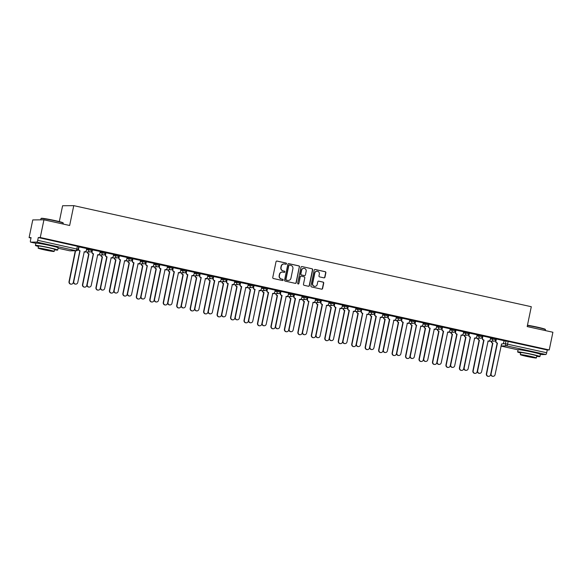 <?xml version="1.0" encoding="UTF-8"?>
<svg xmlns="http://www.w3.org/2000/svg" width="582" height="582" viewBox="0 0 582 582"><rect width="100%" height="100%" fill="white"/><g stroke="black" fill="none" stroke-linecap="round" stroke-linejoin="round"><path stroke-width="0.87" d="M286.511 263.784A0.626 0.604 89.5 0 0 286.046 263.042L277.047 261.056A0.895 0.866 89.5 0 0 276.021 261.74L272.762 277.469A0.895 0.866 89.5 0 0 273.431 278.523L282.43 280.517A0.626 0.604 89.5 0 0 283.15 280.037A0.626 0.604 89.5 0 0 282.685 279.295L281.513 279.033A2.859 2.772 89.5 0 1 279.382 275.642L279.658 274.333A2.859 2.772 89.5 0 1 282.947 272.136L284.111 272.391A0.626 0.604 89.5 0 0 284.831 271.91A0.626 0.604 89.5 0 0 284.365 271.168L283.201 270.906A2.859 2.772 89.5 0 1 281.07 267.516L281.339 266.207A2.859 2.772 89.5 0 1 284.627 264.01L285.791 264.264A0.626 0.604 89.5 0 0 286.511 263.784M285.813 264.272A0.626 0.604 89.5 0 0 285.82 263.042L276.821 261.056A0.895 0.866 89.5 0 0 276.748 261.042M282.452 280.517A0.626 0.604 89.5 0 0 282.459 279.295L281.513 279.033M284.132 272.398A0.626 0.604 89.5 0 0 284.14 271.168L283.201 270.906M54.061 246.484A7.1 0.378 -168.3 0 0 48.859 245.051A7.1 0.378 -168.3 0 0 40.18 243.611M536.277 353.012A7.1 0.378 -168.3 0 0 531.075 351.579A7.1 0.378 -168.3 0 0 522.396 350.131M323.927 277.854A0.895 0.866 89.5 0 0 324.952 277.163L325.869 272.754A0.895 0.866 89.5 0 0 325.2 271.692L315.204 269.481A0.895 0.866 89.5 0 0 314.178 270.172L310.919 285.893A0.895 0.866 89.5 0 0 311.588 286.955L321.584 289.167A0.895 0.866 89.5 0 0 322.61 288.476L323.716 283.15A0.895 0.866 89.5 0 0 323.046 282.088L318.769 281.142A0.895 0.866 89.5 0 0 317.743 281.834L317.197 284.474A2.393 2.313 89.5 0 1 314.949 286.359A2.393 2.313 89.5 0 1 312.665 283.47L314.811 273.118A2.393 2.313 89.5 0 1 317.052 271.227A2.393 2.313 89.5 0 1 319.336 274.122L318.98 275.846A0.895 0.866 89.5 0 0 319.649 276.908L323.927 277.854M69.629 250.769A1.819 0.436 102.5 0 0 69.651 250.777A1.819 0.436 102.5 0 1 69.651 250.777L58.084 248.223L69.673 250.777L75.995 250.718L36.899 242.083L30.584 242.141A1.819 0.436 -77.5 0 1 30.555 242.141A1.819 0.436 -77.5 0 1 30.504 240.366L31.079 237.609L29.1 237.623L32.767 219.916L43.934 219.807L69.651 225.489L73.761 205.642L531.293 306.714L527.183 326.567L552.9 332.249L549.233 349.957L40.267 237.521L38.288 237.543L37.714 240.301L78.09 249.322M43.934 219.807L40.267 237.521M299.526 266.934A0.895 0.866 89.5 0 0 298.857 265.872L288.861 263.668A0.895 0.866 89.5 0 0 287.835 264.352L284.576 280.073A0.895 0.866 89.5 0 0 285.245 281.135L295.241 283.347A0.895 0.866 89.5 0 0 296.267 282.656L299.301 266.934A0.895 0.866 89.5 0 0 298.631 265.872L288.643 263.668A0.895 0.866 89.5 0 0 288.563 263.653M302.036 266.578L312.032 268.782A0.895 0.866 89.5 0 1 312.694 269.844L309.442 285.566A0.895 0.866 89.5 0 1 308.409 286.257L304.131 285.311A0.895 0.866 89.5 0 1 303.469 284.249L304.786 277.869A0.895 0.866 89.5 0 0 304.124 276.814L301.287 276.181A0.895 0.866 89.5 0 0 300.254 276.872L298.879 283.507A0.626 0.604 89.5 0 1 298.297 284.001A0.626 0.604 89.5 0 1 297.693 283.245L301.003 267.262A0.895 0.866 89.5 0 1 302.036 266.578L312.032 268.782M503.99 340.979L505.991 340.965L505.423 343.722L546.687 352.736A1.819 0.436 102.5 0 1 545.872 354.518L540.336 354.569M29.1 237.623L30.984 238.038M59.313 221.604L62.594 205.744L73.761 205.642M549.233 349.957L547.255 349.978L546.687 352.736M36.899 242.083A1.819 0.436 -77.5 0 0 37.714 240.301M79.043 246.819L78.657 248.696A1.819 1.768 89.5 0 0 80.01 250.857L73.783 281.593A2.095 2.03 89.5 0 0 75.784 284.125A2.095 2.03 89.5 0 0 77.755 282.466L84.245 251.788A1.819 1.768 89.5 0 0 86.332 250.391L86.791 248.529L78.752 246.833M92.509 249.794L92.116 251.671A1.819 1.768 89.5 0 0 93.476 253.832L87.242 284.562A2.095 2.03 89.5 0 0 89.25 287.093A2.095 2.03 89.5 0 0 91.214 285.442L97.703 254.763A1.819 1.768 89.5 0 0 99.798 253.366L100.25 251.504L92.211 249.809M105.946 252.763L105.291 254.647A1.819 1.768 -90.5 0 0 106.644 256.808L107.066 256.829L100.708 287.537A2.095 2.03 89.5 0 0 102.708 290.069A2.095 2.03 89.5 0 0 104.68 288.417L111.162 257.739A1.819 1.768 89.5 0 0 113.257 256.342L113.65 254.465L105.946 252.763L105.582 254.64A1.819 1.768 89.5 0 0 106.935 256.8L107.066 256.829M127.109 257.455L119.07 255.738L118.75 257.622A1.819 1.768 -90.5 0 0 120.11 259.783L120.525 259.805L114.167 290.513A2.095 2.03 89.5 0 0 116.174 293.044A2.095 2.03 89.5 0 0 118.139 291.393L124.628 260.714A1.819 1.768 89.5 0 0 126.723 259.31L127.109 257.44M140.568 260.43L132.601 258.728M146.351 261.689L145.966 263.566A1.819 1.768 89.5 0 0 147.326 265.727L141.091 296.464A2.095 2.03 89.5 0 0 143.099 298.995A2.095 2.03 89.5 0 0 145.064 297.337L151.553 266.658A1.819 1.768 89.5 0 0 153.648 265.261L154.099 263.399L146.06 261.704M159.795 264.657L159.141 266.541A1.819 1.768 -90.5 0 0 160.494 268.702L160.916 268.731L154.557 299.432A2.095 2.03 89.5 0 0 156.558 301.963A2.095 2.03 89.5 0 0 158.522 300.312L165.012 269.633A1.819 1.768 89.5 0 0 167.107 268.237L167.558 266.374L159.795 264.657M180.958 269.35L172.919 267.633L172.599 269.517A1.819 1.768 -90.5 0 0 173.96 271.678L174.374 271.699L168.016 302.407A2.095 2.03 89.5 0 0 170.024 304.939A2.095 2.03 89.5 0 0 171.988 303.287L178.478 272.609A1.819 1.768 89.5 0 0 180.573 271.212L180.958 269.335M194.417 272.325L186.444 270.623M200.201 273.584L199.815 275.461A1.819 1.768 89.5 0 0 201.168 277.621L194.941 308.358A2.095 2.03 89.5 0 0 196.949 310.89A2.095 2.03 89.5 0 0 198.913 309.231L205.402 278.552A1.819 1.768 89.5 0 0 207.49 277.156L207.949 275.293L199.91 273.598M213.645 276.552L212.983 278.436A1.819 1.768 -90.5 0 0 214.343 280.597L214.765 280.626L208.407 311.326A2.095 2.03 89.5 0 0 210.408 313.858A2.095 2.03 89.5 0 0 212.372 312.207L218.861 281.528A1.819 1.768 89.5 0 0 220.956 280.131L221.407 278.269L213.645 276.552M234.801 281.244L227.104 279.527L226.449 281.412A1.819 1.768 -90.5 0 0 227.802 283.572L228.224 283.594L221.866 314.302A2.095 2.03 89.5 0 0 223.866 316.834A2.095 2.03 89.5 0 0 225.838 315.182L232.32 284.503A1.819 1.768 89.5 0 0 234.415 283.107L234.808 281.23M248.267 284.22L240.293 282.517M254.05 285.478L253.665 287.355A1.819 1.768 89.5 0 0 255.018 289.516L248.79 320.253A2.095 2.03 89.5 0 0 250.791 322.784A2.095 2.03 89.5 0 0 252.763 321.126L259.245 290.447A1.819 1.768 89.5 0 0 261.34 289.05L261.791 287.195L253.759 285.493M267.487 288.454L266.832 290.331A1.819 1.768 -90.5 0 0 268.193 292.491L268.608 292.52L262.249 323.228A2.095 2.03 89.5 0 0 264.257 325.76A2.095 2.03 89.5 0 0 266.221 324.101L272.711 293.423A1.819 1.768 89.5 0 0 274.806 292.026L275.191 290.149L267.487 288.454L267.123 290.331A1.819 1.768 89.5 0 0 268.484 292.491L268.608 292.52M288.65 293.139L280.953 291.422L280.298 293.306A1.819 1.768 -90.5 0 0 281.652 295.467L282.074 295.496L275.715 326.196A2.095 2.03 89.5 0 0 277.716 328.728A2.095 2.03 89.5 0 0 279.68 327.077L286.169 296.398A1.819 1.768 89.5 0 0 288.265 295.001L288.657 293.124M302.116 296.114L294.143 294.412M307.9 297.38L307.507 299.25A1.819 1.768 89.5 0 0 308.867 301.411L302.64 332.147A2.095 2.03 89.5 0 0 304.641 334.679A2.095 2.03 89.5 0 0 306.605 333.02L313.094 302.349A1.819 1.768 89.5 0 0 315.189 300.945L315.64 299.09L307.609 297.387M321.337 300.348L320.682 302.225A1.819 1.768 -90.5 0 0 322.042 304.386L322.457 304.415L316.099 335.123A2.095 2.03 89.5 0 0 318.107 337.655A2.095 2.03 89.5 0 0 320.071 335.996L326.56 305.317A1.819 1.768 89.5 0 0 328.655 303.92L329.106 302.058L321.337 300.348M342.5 305.033L334.803 303.317L334.141 305.201A1.819 1.768 -90.5 0 0 335.501 307.361L335.923 307.391L329.565 338.091A2.095 2.03 89.5 0 0 331.565 340.63A2.095 2.03 89.5 0 0 333.53 338.971L340.019 308.293A1.819 1.768 89.5 0 0 342.114 306.896L342.5 305.019M355.958 308.009L348.262 306.292L347.607 308.176A1.819 1.768 -90.5 0 0 348.96 310.337L349.382 310.359L343.024 341.067A2.095 2.03 89.5 0 0 345.024 343.598A2.095 2.03 89.5 0 0 346.996 341.947L353.485 311.268A1.819 1.768 89.5 0 0 355.573 309.871L355.966 307.994M361.749 309.275L361.357 311.144A1.819 1.768 89.5 0 0 362.717 313.305L356.482 344.042A2.095 2.03 89.5 0 0 358.49 346.574A2.095 2.03 89.5 0 0 360.454 344.922L366.944 314.244A1.819 1.768 89.5 0 0 369.039 312.84L369.49 310.984L361.451 309.282M375.186 312.243L374.532 314.12A1.819 1.768 -90.5 0 0 375.885 316.281L376.307 316.31L369.948 347.018A2.095 2.03 89.5 0 0 371.949 349.549A2.095 2.03 89.5 0 0 373.92 347.891L380.402 317.219A1.819 1.768 89.5 0 0 382.498 315.815L382.956 313.96L375.186 312.243M396.349 316.928L388.31 315.218L387.99 317.095A1.819 1.768 -90.5 0 0 389.351 319.256L389.765 319.285L383.407 349.993A2.095 2.03 89.5 0 0 385.415 352.525A2.095 2.03 89.5 0 0 387.379 350.866L393.868 320.187A1.819 1.768 89.5 0 0 395.964 318.791L396.349 316.914M409.808 319.904L402.111 318.187L401.456 320.071A1.819 1.768 -90.5 0 0 402.809 322.232L403.231 322.261L396.873 352.961A2.095 2.03 89.5 0 0 398.874 355.493A2.095 2.03 89.5 0 0 400.838 353.841L407.327 323.163A1.819 1.768 89.5 0 0 409.422 321.766L409.815 319.889M415.592 321.169L415.206 323.039A1.819 1.768 89.5 0 0 416.567 325.2L410.332 355.937A2.095 2.03 89.5 0 0 412.34 358.468A2.095 2.03 89.5 0 0 414.304 356.817L420.793 326.138A1.819 1.768 89.5 0 0 422.888 324.741L423.34 322.879L415.301 321.177M429.036 324.138L428.381 326.022A1.819 1.768 -90.5 0 0 429.734 328.183L430.156 328.204L423.798 358.912A2.095 2.03 89.5 0 0 425.798 361.444A2.095 2.03 89.5 0 0 427.763 359.785L434.252 329.114A1.819 1.768 89.5 0 0 436.347 327.71L436.798 325.855L429.036 324.138L428.665 326.015A1.819 1.768 89.5 0 0 430.025 328.175L430.156 328.204M442.495 327.113L441.84 328.99A1.819 1.768 -90.5 0 0 443.2 331.151L443.615 331.18L437.257 361.888A2.095 2.03 89.5 0 0 439.264 364.419A2.095 2.03 89.5 0 0 441.229 362.761L447.718 332.082A1.819 1.768 89.5 0 0 449.813 330.685L450.264 328.83L442.495 327.113L442.131 328.99A1.819 1.768 89.5 0 0 443.484 331.151L443.615 331.18M463.658 331.798L455.961 330.081L455.299 331.966A1.819 1.768 -90.5 0 0 456.659 334.126L457.081 334.155L450.723 364.863A2.095 2.03 89.5 0 0 452.723 367.395A2.095 2.03 89.5 0 0 454.688 365.736L461.177 335.057A1.819 1.768 89.5 0 0 463.272 333.661L463.658 331.784M469.441 333.064L469.056 334.934A1.819 1.768 89.5 0 0 470.409 337.102L464.181 367.831A2.095 2.03 89.5 0 0 466.189 370.363A2.095 2.03 89.5 0 0 468.154 368.712L474.643 338.033A1.819 1.768 89.5 0 0 476.738 336.636L477.189 334.774L469.15 333.079M482.885 336.032L482.223 337.916A1.819 1.768 -90.5 0 0 483.584 340.077L484.006 340.099L477.647 370.807A2.095 2.03 89.5 0 0 479.648 373.338A2.095 2.03 89.5 0 0 481.612 371.687L488.102 341.008A1.819 1.768 89.5 0 0 490.197 339.604L490.648 337.749L482.885 336.032M496.344 339.008L495.689 340.885A1.819 1.768 -90.5 0 0 497.043 343.053L497.464 343.074L491.106 373.782A2.095 2.03 89.5 0 0 493.107 376.314A2.095 2.03 89.5 0 0 495.078 374.655L501.56 343.984A1.819 1.768 89.5 0 0 503.656 342.58L504.114 340.725L496.344 339.008M490.531 338.004L492.532 337.989L492.328 338.971L495.777 339.728A1.819 1.768 -90.5 0 1 493.682 341.132A1.819 1.768 -90.5 0 1 492.328 338.971L490.328 338.986M477.065 335.036L479.066 335.014L478.862 335.996L482.318 336.76A1.819 1.768 -90.5 0 1 480.223 338.157A1.819 1.768 -90.5 0 1 478.862 335.996L476.862 336.01M463.607 332.06L465.607 332.038L465.404 333.02L468.852 333.784A1.819 1.768 -90.5 0 1 466.764 335.181A1.819 1.768 -90.5 0 1 465.404 333.02L463.403 333.042M450.141 329.085L452.141 329.07L451.938 330.045L455.393 330.809A1.819 1.768 -90.5 0 1 453.298 332.206A1.819 1.768 -90.5 0 1 451.938 330.045L449.937 330.067M436.682 326.109L438.683 326.095L438.479 327.069L441.934 327.833A1.819 1.768 -90.5 0 1 439.839 329.237A1.819 1.768 -90.5 0 1 438.479 327.069L436.478 327.091M423.216 323.141L425.216 323.119L425.02 324.101L428.468 324.858A1.819 1.768 -90.5 0 1 426.373 326.262A1.819 1.768 -90.5 0 1 425.02 324.101L423.012 324.116M409.757 320.165L411.758 320.144L411.554 321.126L415.01 321.89A1.819 1.768 -90.5 0 1 412.914 323.286A1.819 1.768 -90.5 0 1 411.554 321.126L409.553 321.14M396.291 317.19L398.299 317.168L398.095 318.15L401.544 318.914A1.819 1.768 -90.5 0 1 399.448 320.311A1.819 1.768 -90.5 0 1 398.095 318.15L396.087 318.172M382.832 314.215L384.833 314.2L384.629 315.175L388.085 315.939A1.819 1.768 -90.5 0 1 385.99 317.336A1.819 1.768 -90.5 0 1 384.629 315.175L382.629 315.197M369.366 311.239L371.374 311.225L371.171 312.207L374.619 312.963A1.819 1.768 -90.5 0 1 372.524 314.367A1.819 1.768 -90.5 0 1 371.171 312.207L369.17 312.221M355.908 308.271L357.908 308.249L357.704 309.231L361.16 309.995A1.819 1.768 -90.5 0 1 359.065 311.392A1.819 1.768 -90.5 0 1 357.704 309.231L355.704 309.246M342.449 305.295L344.449 305.274L344.246 306.256L347.694 307.02A1.819 1.768 -90.5 0 1 345.599 308.416A1.819 1.768 -90.5 0 1 344.246 306.256L342.245 306.27M328.983 302.32L330.983 302.305L330.78 303.28L334.235 304.044A1.819 1.768 -90.5 0 1 332.14 305.441A1.819 1.768 -90.5 0 1 330.78 303.28L328.779 303.302M315.524 299.344L317.525 299.33L317.321 300.305L320.769 301.069A1.819 1.768 -90.5 0 1 318.681 302.465A1.819 1.768 -90.5 0 1 317.321 300.305L315.32 300.327M302.058 296.376L304.059 296.354L303.862 297.337L307.311 298.093A1.819 1.768 -90.5 0 1 305.215 299.497A1.819 1.768 -90.5 0 1 303.862 297.337L301.854 297.351M288.599 293.401L290.6 293.379L290.396 294.361L293.852 295.125A1.819 1.768 -90.5 0 1 291.757 296.522A1.819 1.768 -90.5 0 1 290.396 294.361L288.396 294.376M275.133 290.425L277.134 290.403L276.937 291.386L280.386 292.149A1.819 1.768 -90.5 0 1 278.291 293.546A1.819 1.768 -90.5 0 1 276.937 291.386L274.93 291.407M261.674 287.45L263.675 287.435L263.471 288.41L266.927 289.174A1.819 1.768 -90.5 0 1 264.832 290.571A1.819 1.768 -90.5 0 1 263.471 288.41L261.471 288.432M248.208 284.474L250.216 284.46L250.013 285.435L253.461 286.199A1.819 1.768 -90.5 0 1 251.366 287.603A1.819 1.768 -90.5 0 1 250.013 285.435L248.012 285.456M234.75 281.506L236.75 281.484L236.547 282.466L240.002 283.23A1.819 1.768 -90.5 0 1 237.907 284.627A1.819 1.768 -90.5 0 1 236.547 282.466L234.546 282.481M221.284 278.531L223.292 278.509L223.088 279.491L226.536 280.255A1.819 1.768 -90.5 0 1 224.441 281.652A1.819 1.768 -90.5 0 1 223.088 279.491L221.087 279.505M207.825 275.555L209.826 275.541L209.622 276.515L213.077 277.279A1.819 1.768 -90.5 0 1 210.982 278.676A1.819 1.768 -90.5 0 1 209.622 276.515L207.621 276.537M194.366 272.58L196.367 272.565L196.163 273.54L199.611 274.304A1.819 1.768 -90.5 0 1 197.516 275.701A1.819 1.768 -90.5 0 1 196.163 273.54L194.162 273.562M180.9 269.612L182.901 269.59L182.697 270.572L186.153 271.328A1.819 1.768 -90.5 0 1 184.058 272.732A1.819 1.768 -90.5 0 1 182.697 270.572L180.696 270.586M167.441 266.636L169.442 266.614L169.238 267.596L172.687 268.36A1.819 1.768 -90.5 0 1 170.599 269.757A1.819 1.768 -90.5 0 1 169.238 267.596L167.238 267.611M153.975 263.661L155.976 263.639L155.78 264.621L159.228 265.385A1.819 1.768 -90.5 0 1 157.133 266.782A1.819 1.768 -90.5 0 1 155.78 264.621L153.772 264.643M140.517 260.685L142.517 260.671L142.314 261.645L145.769 262.409A1.819 1.768 -90.5 0 1 143.674 263.806A1.819 1.768 -90.5 0 1 142.314 261.645L140.313 261.667M127.051 257.71L129.059 257.695L128.855 258.67L132.303 259.434A1.819 1.768 -90.5 0 1 130.208 260.838A1.819 1.768 -90.5 0 1 128.855 258.67L126.847 258.692M113.592 254.741L115.592 254.72L115.389 255.702L118.844 256.458A1.819 1.768 -90.5 0 1 116.749 257.862A1.819 1.768 -90.5 0 1 115.389 255.702L113.388 255.716M100.126 251.766L102.134 251.744L101.93 252.726L105.378 253.49A1.819 1.768 -90.5 0 1 103.283 254.887A1.819 1.768 -90.5 0 1 101.93 252.726L99.929 252.741M86.667 248.79L88.668 248.776L88.464 249.751L91.92 250.515A1.819 1.768 -90.5 0 1 89.824 251.911A1.819 1.768 -90.5 0 1 88.464 249.751L86.463 249.773M495.98 338.753L492.532 337.989M482.522 335.778L479.066 335.014M469.056 332.802L465.607 332.038M455.597 329.827L452.141 329.07M442.131 326.858L438.683 326.095M428.672 323.883L425.216 323.119M415.206 320.908L411.758 320.144M401.747 317.932L398.299 317.168M388.289 314.964L384.833 314.2M374.823 311.988L371.374 311.225M361.364 309.013L357.908 308.249M347.898 306.037L344.449 305.274M334.439 303.062L330.983 302.305M320.973 300.094L317.525 299.33M307.514 297.118L304.059 296.354M294.048 294.143L290.6 293.379M280.589 291.167L277.134 290.403M267.131 288.192L263.675 287.435M253.665 285.224L250.216 284.46M240.206 282.248L236.75 281.484M226.74 279.273L223.292 278.509M213.281 276.297L209.826 275.541M199.815 273.329L196.367 272.565M186.356 270.354L182.901 269.59M172.89 267.378L169.442 266.614M159.432 264.403L155.976 263.639M145.966 261.427L142.517 260.671M132.507 258.459L129.059 257.695M119.048 255.483L115.592 254.72M105.582 252.508L102.134 251.744M92.123 249.532L88.668 248.776M547.255 349.978L505.991 340.965M38.288 237.543L78.657 246.564M283.914 263.952A2.859 2.772 89.5 0 0 281.113 266.207L281.339 266.207M282.976 270.914A2.859 2.772 89.5 0 1 280.844 267.516L281.113 266.207M282.226 272.07A2.859 2.772 89.5 0 0 279.433 274.333L279.658 274.333M281.295 279.04A2.859 2.772 89.5 0 1 279.164 275.642L279.433 274.333M295.314 283.361A0.895 0.866 89.5 0 0 296.042 282.663L299.301 266.934M289.538 265.094A0.626 0.604 89.5 0 0 288.825 265.574L285.966 279.375A0.626 0.604 89.5 0 0 286.431 280.117L287.661 280.393A2.859 2.772 89.5 0 0 290.949 278.196L292.899 268.76A2.859 2.772 89.5 0 0 290.767 265.363L289.538 265.094M289.298 265.094A0.626 0.604 89.5 0 0 288.599 265.574L288.825 265.574M288.148 280.451A2.859 2.772 89.5 0 1 287.435 280.393L286.206 280.124A0.626 0.604 89.5 0 1 285.74 279.382L288.599 265.574M308.489 286.271A0.895 0.866 89.5 0 0 309.217 285.573L312.476 269.844A0.895 0.866 89.5 0 0 311.807 268.782M300.981 276.174A0.895 0.866 89.5 0 0 300.036 276.872L298.879 283.507M298.18 283.994A0.626 0.604 89.5 0 0 298.661 283.514M306.161 271.256A2.393 2.313 89.5 0 0 303.869 268.36A2.393 2.313 89.5 0 0 301.629 270.252L300.872 273.904A0.895 0.866 89.5 0 0 301.534 274.959L304.379 275.592A0.895 0.866 89.5 0 0 305.405 274.9L306.161 271.256M303.76 268.367A2.393 2.313 89.5 0 0 301.403 270.252L301.629 270.252M304.451 275.599A0.895 0.866 89.5 0 1 304.153 275.592L301.316 274.966A0.895 0.866 89.5 0 1 300.647 273.904L301.403 270.252M316.943 271.234A2.393 2.313 89.5 0 0 314.586 273.118L314.811 273.118M314.84 286.359A2.393 2.313 89.5 0 1 312.439 283.47L314.586 273.118M321.657 289.181A0.895 0.866 89.5 0 0 322.384 288.483L323.49 283.15A0.895 0.866 89.5 0 0 322.828 282.088L318.55 281.142A0.895 0.866 89.5 0 0 318.47 281.135M323.999 277.861A0.895 0.866 89.5 0 0 324.727 277.17L325.644 272.754A0.895 0.866 89.5 0 0 324.974 271.692L314.986 269.488A0.895 0.866 89.5 0 0 314.906 269.473M75.18 250.769A1.819 1.768 89.5 0 0 75.544 250.9L69.316 281.63A2.095 2.03 89.5 0 0 71.324 284.162A2.095 2.03 89.5 0 0 73.288 282.51L79.639 251.831M71.324 284.162L71.033 284.169A2.095 2.03 -90.5 0 1 69.025 281.637L75.26 250.9A1.819 1.768 -90.5 0 1 74.889 250.777M80.141 250.886L79.719 250.857A1.819 1.768 -90.5 0 1 78.366 248.696L78.752 246.819M84.623 251.831L84.339 251.831A1.819 1.768 -90.5 0 1 84.099 251.817M75.784 284.125L75.5 284.125A2.095 2.03 -90.5 0 1 73.492 281.593L79.85 250.886M93.105 254.778L86.747 285.486A2.095 2.03 89.5 0 1 84.783 287.137A2.095 2.03 89.5 0 1 82.782 284.605L89.01 253.868A1.819 1.768 89.5 0 1 87.613 251.977M84.783 287.137L84.492 287.137A2.095 2.03 -90.5 0 1 82.491 284.605L88.719 253.876A1.819 1.768 -90.5 0 1 87.329 251.977M106.571 257.753L100.213 288.454A2.095 2.03 89.5 0 1 98.249 290.112A2.095 2.03 89.5 0 1 96.241 287.581L102.468 256.844A1.819 1.768 89.5 0 1 101.079 254.952M98.249 290.112L97.958 290.112A2.095 2.03 -90.5 0 1 95.95 287.581L102.177 256.844A1.819 1.768 -90.5 0 1 100.788 254.952M93.607 253.861L93.185 253.832A1.819 1.768 -90.5 0 1 91.825 251.671L92.218 249.794M98.089 254.807L97.798 254.807A1.819 1.768 -90.5 0 1 97.565 254.792M89.25 287.093L88.959 287.101A2.095 2.03 -90.5 0 1 86.958 284.569L93.316 253.861M111.548 257.775L111.257 257.782A1.819 1.768 -90.5 0 1 111.024 257.768L111.162 257.739M102.708 290.069L102.417 290.076A2.095 2.03 -90.5 0 1 100.417 287.544L106.775 256.837M41.009 218.519L41.337 218.308A11.102 0.597 11.7 0 1 54.912 220.563A11.102 0.597 11.7 0 1 63.052 222.811L63.263 223.132A11.378 0.611 -168.3 0 0 54.919 220.833A11.378 0.611 -168.3 0 0 41.009 218.519A11.378 0.611 -168.3 0 0 40.987 218.548L40.725 219.836M63.089 224.041L63.271 223.168A11.378 0.611 -168.3 0 0 63.263 223.132M54.504 249.809A11.378 0.611 -168.3 0 0 57.705 250.042A11.378 0.611 -168.3 0 0 49.354 247.714A11.378 0.611 -168.3 0 0 35.422 245.429A11.378 0.611 -168.3 0 0 38.456 246.492M57.705 250.042L58.164 247.823A11.378 0.611 -168.3 0 0 49.819 245.488A11.378 0.611 -168.3 0 0 35.888 243.203L35.422 245.429M38.121 248.121L38.543 246.077A8.192 0.436 11.7 0 1 48.575 247.721A8.192 0.436 11.7 0 1 54.584 249.402L54.162 251.446A8.192 0.436 -168.3 0 0 48.153 249.765A8.192 0.436 -168.3 0 0 38.121 248.121A8.192 0.436 -168.3 0 0 44.13 249.802A8.192 0.436 -168.3 0 0 54.162 251.446M47.433 249.773L40.973 248.71L44.843 249.794L51.311 250.857L47.433 249.773M527.467 325.214A11.102 0.597 11.7 0 1 537.128 327.091A11.102 0.597 11.7 0 1 545.269 329.332L545.48 329.659A11.378 0.611 -168.3 0 0 537.142 327.36A11.378 0.611 -168.3 0 0 527.408 325.469M545.305 330.569L545.487 329.688A11.378 0.611 -168.3 0 0 545.48 329.659M536.72 356.337A11.378 0.611 -168.3 0 0 539.921 356.57A11.378 0.611 -168.3 0 0 531.57 354.234A11.378 0.611 -168.3 0 0 517.638 351.957A11.378 0.611 -168.3 0 0 520.672 353.019M539.921 356.57L540.387 354.343A11.378 0.611 -168.3 0 0 532.035 352.015A11.378 0.611 -168.3 0 0 518.104 349.731L517.638 351.957M520.337 354.649L520.759 352.605A8.192 0.436 11.7 0 1 530.791 354.242A8.192 0.436 11.7 0 1 536.8 355.922L536.378 357.974A8.192 0.436 -168.3 0 0 530.369 356.293A8.192 0.436 -168.3 0 0 520.337 354.649A8.192 0.436 -168.3 0 0 526.346 356.33A8.192 0.436 -168.3 0 0 536.378 357.974M529.649 356.3L523.189 355.238L527.059 356.322L533.527 357.384L529.649 356.3M120.03 260.721L113.672 291.429A2.095 2.03 89.5 0 1 111.708 293.088A2.095 2.03 89.5 0 1 109.707 290.556L115.934 259.819A1.819 1.768 89.5 0 1 114.538 257.928M111.708 293.088L111.417 293.088A2.095 2.03 -90.5 0 1 109.416 290.556L115.643 259.819A1.819 1.768 -90.5 0 1 114.247 257.928M128.004 260.896A1.819 1.768 89.5 0 0 129.393 262.795L123.166 293.524A2.095 2.03 89.5 0 0 125.166 296.056A2.095 2.03 89.5 0 0 127.138 294.405L133.504 263.726M125.166 296.056L124.883 296.063A2.095 2.03 -90.5 0 1 122.875 293.532L129.102 262.795A1.819 1.768 -90.5 0 1 127.713 260.903M146.955 266.672L140.597 297.38A2.095 2.03 89.5 0 1 138.632 299.032A2.095 2.03 89.5 0 1 136.625 296.5L142.859 265.763A1.819 1.768 89.5 0 1 141.462 263.872M138.632 299.032L138.341 299.039A2.095 2.03 -90.5 0 1 136.341 296.507L142.568 265.77A1.819 1.768 -90.5 0 1 141.171 263.872M119.426 255.745L119.041 257.615A1.819 1.768 89.5 0 0 120.401 259.776L120.525 259.805M125.014 260.751L124.723 260.758A1.819 1.768 -90.5 0 1 124.483 260.743M116.174 293.044L115.883 293.044A2.095 2.03 -90.5 0 1 113.876 290.513L120.241 259.812M132.892 258.714L132.507 260.591A1.819 1.768 89.5 0 0 133.86 262.751L133.569 262.751A1.819 1.768 -90.5 0 1 132.216 260.591L132.601 258.714M133.991 262.78L127.633 293.488A2.095 2.03 89.5 0 0 129.633 296.02A2.095 2.03 89.5 0 0 131.597 294.361L138.087 263.682A1.819 1.768 89.5 0 0 138.472 263.726L138.181 263.726A1.819 1.768 -90.5 0 1 137.949 263.711M129.633 296.02L129.342 296.02A2.095 2.03 -90.5 0 1 127.342 293.488L133.7 262.78M138.472 263.726A1.819 1.768 89.5 0 0 140.182 262.286L140.575 260.416M147.45 265.756L147.035 265.727A1.819 1.768 -90.5 0 1 145.675 263.566L146.067 261.689M151.938 266.702L151.647 266.702A1.819 1.768 -90.5 0 1 151.407 266.687M143.099 298.995L142.808 298.995A2.095 2.03 -90.5 0 1 140.8 296.464L147.159 265.756M154.928 266.847A1.819 1.768 89.5 0 0 156.318 268.738L150.091 299.475A2.095 2.03 89.5 0 0 152.091 302.007A2.095 2.03 89.5 0 0 154.063 300.356L160.436 269.648M152.091 302.007L151.8 302.007A2.095 2.03 -90.5 0 1 149.8 299.475L156.027 268.746A1.819 1.768 -90.5 0 1 154.637 266.847M159.817 264.665L159.424 266.541A1.819 1.768 89.5 0 0 160.785 268.702L160.916 268.731M165.397 269.677L165.106 269.677A1.819 1.768 -90.5 0 1 164.873 269.662L165.012 269.633M156.558 301.963L156.267 301.971A2.095 2.03 -90.5 0 1 154.266 299.439L160.625 268.731M168.387 269.822A1.819 1.768 89.5 0 0 169.784 271.714L163.549 302.451A2.095 2.03 89.5 0 0 165.557 304.983A2.095 2.03 89.5 0 0 167.521 303.324L173.894 272.623M165.557 304.983L165.266 304.983A2.095 2.03 -90.5 0 1 163.258 302.451L169.493 271.714A1.819 1.768 -90.5 0 1 168.096 269.822M173.276 267.64L172.89 269.51A1.819 1.768 89.5 0 0 174.244 271.67L174.374 271.699M178.863 272.645L178.572 272.652A1.819 1.768 -90.5 0 1 178.332 272.638M170.024 304.939L169.733 304.946A2.095 2.03 -90.5 0 1 167.725 302.407L174.083 271.707M181.853 272.791A1.819 1.768 89.5 0 0 183.243 274.689L177.015 305.426A2.095 2.03 89.5 0 0 179.016 307.958A2.095 2.03 89.5 0 0 180.98 306.299L187.339 275.621M179.016 307.958L178.725 307.958A2.095 2.03 -90.5 0 1 176.724 305.426L182.952 274.689A1.819 1.768 -90.5 0 1 181.562 272.798M186.742 270.608L186.349 272.485A1.819 1.768 89.5 0 0 187.71 274.646L187.419 274.653A1.819 1.768 -90.5 0 1 186.058 272.485L186.451 270.608M187.84 274.675L181.482 305.383A2.095 2.03 89.5 0 0 183.483 307.914A2.095 2.03 89.5 0 0 185.447 306.256L191.936 275.584A1.819 1.768 89.5 0 0 192.322 275.621L192.031 275.621A1.819 1.768 -90.5 0 1 191.798 275.613M183.483 307.914L183.192 307.914A2.095 2.03 -90.5 0 1 181.191 305.383L187.55 274.675M192.322 275.621A1.819 1.768 89.5 0 0 194.032 274.18L194.417 272.311M195.312 275.766A1.819 1.768 89.5 0 0 196.709 277.665L190.474 308.395A2.095 2.03 89.5 0 0 192.482 310.926A2.095 2.03 89.5 0 0 194.446 309.275L200.819 278.574M192.482 310.926L192.191 310.933A2.095 2.03 -90.5 0 1 190.183 308.402L196.418 277.665A1.819 1.768 -90.5 0 1 195.021 275.773M201.299 277.65L200.877 277.621A1.819 1.768 -90.5 0 1 199.524 275.461L199.91 273.584M205.788 278.596L205.497 278.596A1.819 1.768 -90.5 0 1 205.257 278.582M196.949 310.89L196.658 310.89A2.095 2.03 -90.5 0 1 194.65 308.358L201.008 277.65M208.778 278.742A1.819 1.768 89.5 0 0 210.167 280.633L203.94 311.37A2.095 2.03 89.5 0 0 205.941 313.902A2.095 2.03 89.5 0 0 207.905 312.25L214.285 281.543M205.941 313.902L205.65 313.902A2.095 2.03 -90.5 0 1 203.649 311.37L209.876 280.64A1.819 1.768 -90.5 0 1 208.487 278.742M227.729 284.518L221.371 315.218A2.095 2.03 89.5 0 1 219.407 316.877A2.095 2.03 89.5 0 1 217.399 314.345L223.626 283.609A1.819 1.768 89.5 0 1 222.237 281.717M219.407 316.877L219.116 316.877A2.095 2.03 -90.5 0 1 217.108 314.345L223.343 283.616A1.819 1.768 -90.5 0 1 221.946 281.717M235.695 284.693A1.819 1.768 89.5 0 0 237.092 286.584L230.865 317.321A2.095 2.03 89.5 0 0 232.865 319.853A2.095 2.03 89.5 0 0 234.83 318.194L241.181 287.523M232.865 319.853L232.574 319.853A2.095 2.03 -90.5 0 1 230.574 317.321L236.801 286.584A1.819 1.768 -90.5 0 1 235.412 284.693M254.654 290.462L248.296 321.169A2.095 2.03 89.5 0 1 246.332 322.821A2.095 2.03 89.5 0 1 244.324 320.289L250.551 289.56A1.819 1.768 89.5 0 1 249.161 287.661M246.332 322.821L246.041 322.828A2.095 2.03 -90.5 0 1 244.033 320.296L250.26 289.56A1.819 1.768 -90.5 0 1 248.87 287.668M268.113 293.437L261.755 324.145A2.095 2.03 89.5 0 1 259.79 325.796A2.095 2.03 89.5 0 1 257.782 323.265L264.017 292.535A1.819 1.768 89.5 0 1 262.62 290.636M259.79 325.796L259.499 325.804A2.095 2.03 -90.5 0 1 257.499 323.272L263.726 292.535A1.819 1.768 -90.5 0 1 262.329 290.644M281.579 296.413L275.221 327.12A2.095 2.03 89.5 0 1 273.249 328.772A2.095 2.03 89.5 0 1 271.248 326.24L277.476 295.503A1.819 1.768 89.5 0 1 276.086 293.612M273.249 328.772L272.965 328.772A2.095 2.03 -90.5 0 1 270.957 326.24L277.185 295.51A1.819 1.768 -90.5 0 1 275.795 293.612M213.667 276.559L213.274 278.436A1.819 1.768 89.5 0 0 214.634 280.597L214.765 280.626M219.247 281.572L218.956 281.572A1.819 1.768 -90.5 0 1 218.723 281.557L218.861 281.528M210.408 313.858L210.117 313.865A2.095 2.03 -90.5 0 1 208.116 311.334L214.474 280.626M227.126 279.535L226.74 281.404A1.819 1.768 89.5 0 0 228.093 283.572L228.224 283.594M232.705 284.54L232.422 284.547A1.819 1.768 -90.5 0 1 232.182 284.533M223.866 316.834L223.583 316.841A2.095 2.03 -90.5 0 1 221.575 314.309L227.933 283.601M240.584 282.51L240.199 284.38A1.819 1.768 89.5 0 0 241.559 286.54L241.268 286.548A1.819 1.768 -90.5 0 1 239.908 284.387L240.301 282.503M241.683 286.57L235.324 317.277A2.095 2.03 89.5 0 0 237.332 319.809A2.095 2.03 89.5 0 0 239.297 318.158L245.786 287.479A1.819 1.768 89.5 0 0 246.171 287.515L245.88 287.523A1.819 1.768 -90.5 0 1 245.648 287.508M237.332 319.809L237.041 319.809A2.095 2.03 -90.5 0 1 235.041 317.277L241.399 286.577M246.171 287.515A1.819 1.768 89.5 0 0 247.881 286.075L248.267 284.205M255.149 289.545L254.727 289.516A1.819 1.768 -90.5 0 1 253.374 287.355L253.759 285.478M259.63 290.491L259.339 290.491A1.819 1.768 -90.5 0 1 259.106 290.476M250.791 322.784L250.5 322.784A2.095 2.03 -90.5 0 1 248.499 320.253L254.858 289.545M273.096 293.466L272.805 293.466A1.819 1.768 -90.5 0 1 272.565 293.452L272.711 293.423M264.257 325.76L263.966 325.76A2.095 2.03 -90.5 0 1 261.958 323.228L268.317 292.52M280.975 291.429L280.582 293.306A1.819 1.768 89.5 0 0 281.943 295.467L282.074 295.496M286.555 296.442L286.264 296.442A1.819 1.768 -90.5 0 1 286.031 296.427M277.716 328.728L277.425 328.735A2.095 2.03 -90.5 0 1 275.424 326.204L281.783 295.496M295.038 299.388L288.679 330.089A2.095 2.03 89.5 0 1 286.715 331.747A2.095 2.03 89.5 0 1 284.707 329.216L290.942 298.479A1.819 1.768 89.5 0 1 289.545 296.587M286.715 331.747L286.424 331.747A2.095 2.03 -90.5 0 1 284.416 329.216L290.651 298.479A1.819 1.768 -90.5 0 1 289.254 296.587M294.434 294.405L294.048 296.274A1.819 1.768 89.5 0 0 295.401 298.435L295.118 298.442A1.819 1.768 -90.5 0 1 293.757 296.282L294.15 294.397M295.532 298.464L289.174 329.172A2.095 2.03 89.5 0 0 291.182 331.704A2.095 2.03 89.5 0 0 293.146 330.052L299.635 299.374A1.819 1.768 89.5 0 0 300.021 299.41L299.73 299.417A1.819 1.768 -90.5 0 1 299.49 299.403M291.182 331.704L290.891 331.711A2.095 2.03 -90.5 0 1 288.883 329.179L295.241 298.471M300.021 299.41A1.819 1.768 89.5 0 0 301.731 297.977L302.116 296.1M303.011 299.563A1.819 1.768 89.5 0 0 304.401 301.454L298.173 332.191A2.095 2.03 89.5 0 0 300.174 334.723A2.095 2.03 89.5 0 0 302.138 333.064L308.518 302.364M300.174 334.723L299.883 334.723A2.095 2.03 -90.5 0 1 297.882 332.191L304.11 301.454A1.819 1.768 -90.5 0 1 302.72 299.563M308.998 301.44L308.576 301.418A1.819 1.768 -90.5 0 1 307.216 299.25L307.609 297.373M313.48 302.385L313.189 302.393A1.819 1.768 -90.5 0 1 312.956 302.378M304.641 334.679L304.35 334.679A2.095 2.03 -90.5 0 1 302.349 332.147L308.707 301.447M316.47 302.531A1.819 1.768 89.5 0 0 317.867 304.43L311.632 335.159A2.095 2.03 89.5 0 0 313.64 337.691A2.095 2.03 89.5 0 0 315.604 336.04L321.977 305.339M313.64 337.691L313.349 337.698A2.095 2.03 -90.5 0 1 311.341 335.167L317.576 304.43A1.819 1.768 -90.5 0 1 316.179 302.538M321.359 300.348L320.973 302.225A1.819 1.768 89.5 0 0 322.326 304.386L322.457 304.415M326.946 305.361L326.655 305.361A1.819 1.768 -90.5 0 1 326.415 305.346L326.56 305.317M318.107 337.655L317.816 337.655A2.095 2.03 -90.5 0 1 315.808 335.123L322.166 304.415M329.936 305.506A1.819 1.768 89.5 0 0 331.325 307.398L325.098 338.135A2.095 2.03 89.5 0 0 327.099 340.666A2.095 2.03 89.5 0 0 329.063 339.015L335.443 308.307M327.099 340.666L326.808 340.674A2.095 2.03 -90.5 0 1 324.807 338.135L331.034 307.405A1.819 1.768 -90.5 0 1 329.645 305.506M334.825 303.324L334.432 305.201A1.819 1.768 89.5 0 0 335.792 307.361L335.923 307.391M340.405 308.336L340.114 308.336A1.819 1.768 -90.5 0 1 339.881 308.322M331.565 340.63L331.274 340.63A2.095 2.03 -90.5 0 1 329.274 338.098L335.632 307.391M348.887 311.283L342.529 341.983A2.095 2.03 89.5 0 1 340.565 343.642A2.095 2.03 89.5 0 1 338.557 341.11L344.784 310.373A1.819 1.768 89.5 0 1 343.395 308.482M340.565 343.642L340.274 343.642A2.095 2.03 -90.5 0 1 338.266 341.11L344.5 310.381A1.819 1.768 -90.5 0 1 343.104 308.482M348.283 306.299L347.898 308.169A1.819 1.768 89.5 0 0 349.251 310.337L349.382 310.359M353.871 311.305L353.58 311.312A1.819 1.768 -90.5 0 1 353.339 311.297M345.024 343.598L344.74 343.606A2.095 2.03 -90.5 0 1 342.733 341.074L349.091 310.366M356.853 311.457A1.819 1.768 89.5 0 0 358.25 313.349L352.023 344.086A2.095 2.03 89.5 0 0 354.023 346.617A2.095 2.03 89.5 0 0 355.988 344.959L362.36 314.258M354.023 346.617L353.732 346.617A2.095 2.03 -90.5 0 1 351.732 344.086L357.959 313.349A1.819 1.768 -90.5 0 1 356.57 311.457M362.848 313.334L362.426 313.312A1.819 1.768 -90.5 0 1 361.066 311.152L361.458 309.268M367.329 314.28L367.038 314.287A1.819 1.768 -90.5 0 1 366.805 314.273M358.49 346.574L358.199 346.574A2.095 2.03 -90.5 0 1 356.199 344.042L362.557 313.342M375.812 317.226L369.454 347.934A2.095 2.03 89.5 0 1 367.489 349.586A2.095 2.03 89.5 0 1 365.481 347.054L371.709 316.324A1.819 1.768 89.5 0 1 370.319 314.425M367.489 349.586L367.198 349.593A2.095 2.03 -90.5 0 1 365.19 347.061L371.418 316.324A1.819 1.768 -90.5 0 1 370.028 314.433M375.208 312.243L374.823 314.12A1.819 1.768 89.5 0 0 376.176 316.281L376.307 316.31M380.788 317.255L380.504 317.255A1.819 1.768 -90.5 0 1 380.264 317.241L380.402 317.219M371.949 349.549L371.658 349.549A2.095 2.03 -90.5 0 1 369.657 347.018L376.016 316.31M389.271 320.202L382.912 350.91A2.095 2.03 89.5 0 1 380.948 352.561A2.095 2.03 89.5 0 1 378.947 350.029L385.175 319.3A1.819 1.768 89.5 0 1 383.778 317.401M380.948 352.561L380.657 352.568A2.095 2.03 -90.5 0 1 378.656 350.037L384.884 319.3A1.819 1.768 -90.5 0 1 383.487 317.408M388.667 315.218L388.281 317.095A1.819 1.768 89.5 0 0 389.642 319.256L389.765 319.285M394.254 320.231L393.963 320.231A1.819 1.768 -90.5 0 1 393.723 320.216M385.415 352.525L385.124 352.525A2.095 2.03 -90.5 0 1 383.116 349.993L389.482 319.285M402.737 323.177L396.378 353.885A2.095 2.03 89.5 0 1 394.407 355.537A2.095 2.03 89.5 0 1 392.406 353.005L398.634 322.268A1.819 1.768 89.5 0 1 397.244 320.376M394.407 355.537L394.123 355.537A2.095 2.03 -90.5 0 1 392.115 353.005L398.343 322.275A1.819 1.768 -90.5 0 1 396.953 320.376M402.133 318.194L401.747 320.071A1.819 1.768 89.5 0 0 403.1 322.232L403.231 322.261M407.713 323.206L407.422 323.206A1.819 1.768 -90.5 0 1 407.189 323.192M398.874 355.493L398.583 355.5A2.095 2.03 -90.5 0 1 396.582 352.968L402.94 322.261M416.195 326.153L409.837 356.853A2.095 2.03 89.5 0 1 407.873 358.512A2.095 2.03 89.5 0 1 405.865 355.98L412.1 325.243A1.819 1.768 89.5 0 1 410.703 323.352M407.873 358.512L407.582 358.512A2.095 2.03 -90.5 0 1 405.581 355.98L411.809 325.243A1.819 1.768 -90.5 0 1 410.412 323.352M416.69 325.229L416.276 325.207A1.819 1.768 -90.5 0 1 414.915 323.046L415.308 321.162M421.179 326.175L420.888 326.182A1.819 1.768 -90.5 0 1 420.648 326.167M412.34 358.468L412.049 358.476A2.095 2.03 -90.5 0 1 410.041 355.944L416.399 325.236M429.662 329.121L423.303 359.829A2.095 2.03 89.5 0 1 421.332 361.487A2.095 2.03 89.5 0 1 419.331 358.956L425.558 328.219A1.819 1.768 89.5 0 1 424.169 326.327M421.332 361.487L421.041 361.487A2.095 2.03 -90.5 0 1 419.04 358.956L425.267 328.219A1.819 1.768 -90.5 0 1 423.878 326.327M434.638 329.15L434.347 329.157A1.819 1.768 -90.5 0 1 434.114 329.143M425.798 361.444L425.507 361.444A2.095 2.03 -90.5 0 1 423.507 358.912L429.865 328.212M443.12 332.096L436.762 362.804A2.095 2.03 89.5 0 1 434.798 364.456A2.095 2.03 89.5 0 1 432.79 361.924L439.024 331.194A1.819 1.768 89.5 0 1 437.628 329.296M434.798 364.456L434.507 364.463A2.095 2.03 -90.5 0 1 432.499 361.931L438.733 331.194A1.819 1.768 -90.5 0 1 437.337 329.303M448.104 332.126L447.813 332.126A1.819 1.768 -90.5 0 1 447.573 332.111M439.264 364.419L438.974 364.419A2.095 2.03 -90.5 0 1 436.966 361.888L443.324 331.18M451.094 332.271A1.819 1.768 89.5 0 0 452.483 334.163L446.256 364.899A2.095 2.03 89.5 0 0 448.256 367.431A2.095 2.03 89.5 0 0 450.221 365.78L456.601 335.072M448.256 367.431L447.965 367.438A2.095 2.03 -90.5 0 1 445.965 364.907L452.192 334.17A1.819 1.768 -90.5 0 1 450.803 332.271M455.982 330.089L455.59 331.966A1.819 1.768 89.5 0 0 456.95 334.126L457.081 334.155M461.562 335.101L461.271 335.101A1.819 1.768 -90.5 0 1 461.039 335.087M452.723 367.395L452.432 367.395A2.095 2.03 -90.5 0 1 450.432 364.863L456.79 334.155M464.552 335.247A1.819 1.768 89.5 0 0 465.949 337.138L459.715 367.875A2.095 2.03 89.5 0 0 461.722 370.407A2.095 2.03 89.5 0 0 463.687 368.748L470.06 338.047M461.722 370.407L461.431 370.407A2.095 2.03 -90.5 0 1 459.424 367.875L465.658 337.145A1.819 1.768 -90.5 0 1 464.261 335.247M470.54 337.131L470.118 337.102A1.819 1.768 -90.5 0 1 468.765 334.941L469.15 333.064M475.028 338.077L474.737 338.077A1.819 1.768 -90.5 0 1 474.497 338.062M466.189 370.363L465.898 370.37A2.095 2.03 -90.5 0 1 463.89 367.839L470.249 337.131M478.018 338.222A1.819 1.768 89.5 0 0 479.408 340.114L473.181 370.85A2.095 2.03 89.5 0 0 475.181 373.382A2.095 2.03 89.5 0 0 477.145 371.723L483.526 341.023M475.181 373.382L474.89 373.382A2.095 2.03 -90.5 0 1 472.89 370.85L479.117 340.114A1.819 1.768 -90.5 0 1 477.727 338.222M482.907 336.04L482.514 337.909A1.819 1.768 89.5 0 0 483.875 340.07L484.006 340.099M488.487 341.045L488.196 341.052A1.819 1.768 -90.5 0 1 487.963 341.037M479.648 373.338L479.357 373.338A2.095 2.03 -90.5 0 1 477.356 370.807L483.715 340.106M491.477 341.19A1.819 1.768 89.5 0 0 492.867 343.089L486.639 373.826A2.095 2.03 89.5 0 0 488.647 376.358A2.095 2.03 89.5 0 0 490.611 374.699L496.984 343.998M488.647 376.358L488.356 376.358A2.095 2.03 -90.5 0 1 486.348 373.826L492.583 343.089A1.819 1.768 -90.5 0 1 491.186 341.197M496.366 339.008L495.98 340.885A1.819 1.768 89.5 0 0 497.334 343.045L497.464 343.074M501.946 344.02L501.662 344.02A1.819 1.768 -90.5 0 1 501.422 344.006L501.56 343.984M493.107 376.314L492.823 376.314A2.095 2.03 -90.5 0 1 490.815 373.782L497.173 343.074M502.87 343.744L505.423 343.722A1.819 1.768 -90.5 0 0 506.777 345.883L501.022 345.934M518.082 349.84L501 346.064L518.082 349.833M545.872 354.518L506.777 345.883A1.819 0.436 -77.5 0 0 507.591 344.1L508.166 341.343M30.584 242.141L35.866 243.305L30.555 242.141M77.377 246.179L76.809 248.936A1.819 0.436 -77.5 0 1 75.995 250.718A1.819 1.768 89.5 0 0 76.38 250.762A1.819 1.819 0 0 0 78.141 249.307L78.716 246.55M70.058 250.82A1.819 1.819 0 0 1 69.651 250.777A1.819 1.768 89.5 0 0 70.058 250.82L76.38 250.762M92.174 249.525L91.978 250.5A1.819 1.819 0 0 1 90.21 251.955L84.063 252.006M105.64 252.493L105.437 253.476A1.819 1.819 0 0 1 103.669 254.931L97.521 254.981M119.099 255.469L118.895 256.451A1.819 1.819 0 0 1 117.135 257.899L110.987 257.957M132.565 258.444L132.361 259.427A1.819 1.819 0 0 1 130.594 260.874L124.446 260.932M146.024 261.42L145.82 262.395A1.819 1.819 0 0 1 144.06 263.85L137.905 263.908M159.49 264.395L159.286 265.37A1.819 1.819 0 0 1 157.518 266.825L151.371 266.876M172.949 267.364L172.745 268.346A1.819 1.819 0 0 1 170.984 269.793L164.83 269.852M186.415 270.339L186.211 271.321A1.819 1.819 0 0 1 184.443 272.769L178.296 272.827M199.873 273.314L199.67 274.289A1.819 1.819 0 0 1 197.902 275.744L191.754 275.803M213.339 276.29L213.136 277.265A1.819 1.819 0 0 1 211.368 278.72L205.22 278.778M226.798 279.258L226.594 280.24A1.819 1.819 0 0 1 224.827 281.695L218.679 281.746M240.257 282.234L240.06 283.216A1.819 1.819 0 0 1 238.293 284.663L232.145 284.722M253.723 285.209L253.519 286.191A1.819 1.819 0 0 1 251.751 287.639L245.604 287.697M267.182 288.185L266.978 289.159A1.819 1.819 0 0 1 265.217 290.614L259.07 290.673M280.648 291.16L280.444 292.135A1.819 1.819 0 0 1 278.676 293.59L272.529 293.641M294.106 294.128L293.903 295.11A1.819 1.819 0 0 1 292.142 296.558L285.988 296.616M307.572 297.104L307.369 298.086A1.819 1.819 0 0 1 305.601 299.534L299.454 299.592M321.031 300.079L320.828 301.061A1.819 1.819 0 0 1 319.067 302.509L312.912 302.567M334.497 303.055L334.294 304.03A1.819 1.819 0 0 1 332.526 305.485L326.378 305.543M347.956 306.03L347.752 307.005A1.819 1.819 0 0 1 345.984 308.46L339.837 308.511M361.415 308.998L361.218 309.98A1.819 1.819 0 0 1 359.45 311.428L353.303 311.486M374.881 311.974L374.677 312.956A1.819 1.819 0 0 1 372.909 314.404L366.762 314.462M388.339 314.949L388.143 315.924A1.819 1.819 0 0 1 386.375 317.379L380.228 317.437M401.806 317.925L401.602 318.9A1.819 1.819 0 0 1 399.834 320.355L393.687 320.406M415.264 320.893L415.061 321.875A1.819 1.819 0 0 1 413.3 323.323L407.145 323.381M428.73 323.868L428.527 324.851A1.819 1.819 0 0 1 426.759 326.298L420.611 326.357M442.189 326.844L441.985 327.826A1.819 1.819 0 0 1 440.225 329.274L434.07 329.332M455.655 329.819L455.451 330.794A1.819 1.819 0 0 1 453.684 332.249L447.536 332.307M469.114 332.795L468.91 333.77A1.819 1.819 0 0 1 467.142 335.225L460.995 335.276M482.58 335.763L482.376 336.745A1.819 1.819 0 0 1 480.608 338.193L474.461 338.251M496.039 338.739L495.835 339.721A1.819 1.819 0 0 1 494.067 341.168L487.92 341.227"/></g></svg>

